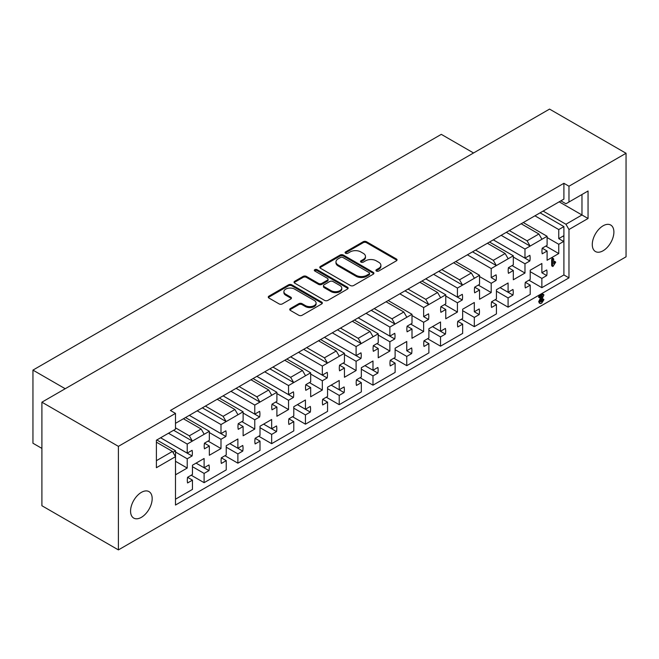 <?xml version="1.0" encoding="UTF-8"?>
<svg xmlns="http://www.w3.org/2000/svg" width="659" height="659" viewBox="0 0 659 659"><rect width="100%" height="100%" fill="white"/><g stroke="black" fill="none" stroke-linecap="round" stroke-linejoin="round"><path stroke-width="0.99" d="M376.413 271.03A1.639 0.947 0 0 0 378.736 271.03L396.347 260.857A2.348 1.351 0 0 0 397.031 259.901A2.348 1.351 0 0 0 396.347 258.946L366.503 241.721A2.348 1.351 0 0 0 363.191 241.721L345.58 251.886A1.639 0.947 0 0 0 345.102 252.554A1.639 0.947 0 0 0 345.58 253.229A1.639 0.947 0 0 0 347.903 253.229L350.176 251.911A7.504 4.333 0 0 1 360.786 251.911L363.274 253.344A7.504 4.333 0 0 1 365.473 256.409A7.504 4.333 0 0 1 363.274 259.473L360.992 260.783A1.639 0.947 0 0 0 360.514 261.458A1.639 0.947 0 0 0 360.992 262.125A1.639 0.947 0 0 0 363.315 262.125L365.597 260.807A7.504 4.333 0 0 1 376.207 260.807L378.694 262.249A7.504 4.333 0 0 1 380.886 265.305A7.504 4.333 0 0 1 378.694 268.37L376.413 269.688A1.639 0.947 0 0 0 375.927 270.355A1.639 0.947 0 0 0 376.413 271.03M141.372 492.372A15.289 8.822 -60 0 1 149.016 491.622A15.289 8.822 -60 0 1 151.356 503.863A15.289 8.822 -60 0 1 141.372 517.34A15.289 8.822 -60 0 1 133.728 518.089A15.289 8.822 -60 0 1 131.388 505.848A15.289 8.822 -60 0 1 141.372 492.372M603.084 225.806A15.289 8.822 -60 0 1 610.728 225.048A15.289 8.822 -60 0 1 613.068 237.298A15.289 8.822 -60 0 1 603.084 250.766A15.289 8.822 -60 0 1 595.439 251.524A15.289 8.822 -60 0 1 593.1 239.275A15.289 8.822 -60 0 1 603.084 225.806M175.483 499.201L192.453 489.398L192.453 480.139L187.584 482.956A15.528 8.962 -60 0 1 187.584 477.297L192.453 474.488L192.453 465.221L204.109 458.491L204.109 467.758L208.985 464.941A15.528 8.962 -60 0 1 208.985 470.6L204.109 473.409L204.109 482.676L226.235 469.9L226.235 460.641L221.358 463.45A15.528 8.962 -60 0 1 221.358 457.799L226.235 454.982L226.235 445.723L237.883 438.993L237.883 448.26L242.759 445.443A15.528 8.962 -60 0 1 242.759 451.094L237.883 453.911L237.883 463.178L260.008 450.402L260.008 441.143L255.132 443.952A15.528 8.962 -60 0 1 255.132 438.301L260.008 435.484L260.008 426.225L271.656 419.495L271.656 428.754L276.533 425.945A15.528 8.962 -60 0 1 276.533 431.596L271.656 434.413L271.656 443.672L293.782 430.904L293.782 421.636L288.906 424.454A15.528 8.962 -60 0 1 288.906 418.794L293.782 415.986L293.782 406.718L305.438 399.997L305.438 409.255L310.307 406.438A15.528 8.962 -60 0 1 310.307 412.097L305.438 414.915L305.438 424.174L327.556 411.397L327.556 402.138L322.688 404.956A15.528 8.962 -60 0 1 322.688 399.296L327.556 396.487L327.556 387.22L339.212 380.49L339.212 389.757L344.089 386.94A15.528 8.962 -60 0 1 344.089 392.599L339.212 395.408L339.212 404.675L361.33 391.899L361.33 382.64L356.461 385.449A15.528 8.962 -60 0 1 356.461 379.798L361.33 376.981L361.33 367.722L372.986 360.992L372.986 370.259L377.862 367.442A15.528 8.962 -60 0 1 377.862 373.093L372.986 375.91L372.986 385.177L395.112 372.401L395.112 363.142L390.235 365.951A15.528 8.962 -60 0 1 390.235 360.3L395.112 357.483L395.112 348.224L406.76 341.494L406.76 350.753L411.636 347.944A15.528 8.962 -60 0 1 411.636 353.595L406.76 356.412L406.76 365.671L428.885 352.903L428.885 343.636L424.009 346.453A15.528 8.962 -60 0 1 424.009 340.794L428.885 337.985L428.885 328.717L440.533 321.996L440.533 331.255L445.41 328.437A15.528 8.962 -60 0 1 445.41 334.097L440.533 336.914L440.533 346.173L462.659 333.405L462.659 324.137L457.783 326.955A15.528 8.962 -60 0 1 457.783 321.295L462.659 318.486L462.659 309.219L474.315 302.489L474.315 311.756L479.184 308.939A15.528 8.962 -60 0 1 479.184 314.598L474.315 317.407L474.315 326.675L496.433 313.898L496.433 304.639L491.565 307.448A15.528 8.962 -60 0 1 491.565 301.797L496.433 298.98L496.433 289.721L508.089 282.991L508.089 292.258L512.966 289.441A15.528 8.962 -60 0 1 512.966 295.092L508.089 297.909L508.089 307.176L530.215 294.4L530.215 285.141L525.338 287.95A15.528 8.962 -60 0 1 525.338 282.299L530.215 279.482L530.215 270.223L541.863 263.493L541.863 272.752L546.739 269.943A15.528 8.962 -60 0 1 546.739 275.594L541.863 278.411L541.863 287.67L563.906 274.951L563.906 238.484A15.528 8.962 -60 0 1 563.626 241.474L558.75 244.283L558.75 253.55L547.102 260.272L547.102 251.013L542.225 253.822A15.528 8.962 -60 0 1 542.225 248.171L547.102 245.354L547.102 236.293L530.124 246.087L524.976 249.061L524.976 258.13L529.852 255.313A15.528 8.962 -60 0 1 529.852 260.972L524.976 263.781L524.976 273.048L513.32 279.778L513.32 270.511L508.451 273.328A15.528 8.962 -60 0 1 508.451 267.669L513.32 264.86L513.32 255.791L496.351 265.585L493.311 260.321L505.132 253.501L508.171 258.765M474.315 311.756L479.184 314.598M432.493 326.642L445.41 334.097M406.76 350.753L411.636 353.595M364.938 365.638L377.862 373.093M331.164 385.136L344.089 392.599M297.39 404.634L310.307 412.097M263.616 424.141L276.533 431.596M229.834 443.639L242.759 451.094M196.061 463.137L208.985 470.6M500.041 287.637L512.966 295.092M541.863 272.752L546.739 275.594M472.536 251.837L496.351 265.585L491.202 268.559L491.202 277.628L496.079 274.819A15.528 8.962 -60 0 1 496.079 280.47L491.202 283.288L491.202 292.547L479.546 299.277L479.546 290.009L474.678 292.827A15.528 8.962 -60 0 1 474.678 287.167L479.546 284.358L479.546 275.289L462.577 285.092L459.537 279.82L471.358 272.999L474.398 278.263M491.202 277.628L496.079 280.47M438.762 271.343L462.577 285.092L457.428 288.065L457.428 297.127L462.297 294.318A15.528 8.962 -60 0 1 462.297 299.969L457.428 302.786L457.428 312.045L445.772 318.775L445.772 309.516L440.896 312.325A15.528 8.962 -60 0 1 440.896 306.674L445.772 303.857L445.772 294.787L428.803 304.59L425.763 299.326L437.584 292.497L440.624 297.761M425.739 278.864L462.297 299.969M404.988 290.841L428.803 304.59L423.646 307.564L423.646 316.633L428.523 313.816A15.528 8.962 -60 0 1 428.523 319.475L423.646 322.284L423.646 331.551L411.999 338.273L411.999 329.014L407.122 331.823A15.528 8.962 -60 0 1 407.122 326.172L411.999 323.355L411.999 314.294L395.021 324.088L391.981 318.824L403.81 311.995L406.85 317.267M423.646 316.633L428.523 319.475M371.215 310.34L395.021 324.088L389.873 327.062L389.873 336.131L394.749 333.314A15.528 8.962 -60 0 1 394.749 338.973L389.873 341.782L389.873 351.049L378.225 357.779L378.225 348.512L373.348 351.329A15.528 8.962 -60 0 1 373.348 345.67L378.225 342.861L378.225 333.792L361.247 343.586L358.208 338.322L370.029 331.502L373.068 336.765M358.183 317.86L394.749 338.973M337.441 329.838L361.247 343.586L356.099 346.56L356.099 355.629L360.975 352.812A15.528 8.962 -60 0 1 360.975 358.471L356.099 361.289L356.099 370.547L344.443 377.277L344.443 368.01L339.574 370.828A15.528 8.962 -60 0 1 339.574 365.168L344.443 362.359L344.443 353.29L327.474 363.093L324.434 357.821L336.255 351L339.294 356.264M324.409 337.359L360.975 358.471M303.659 349.344L327.474 363.093L322.325 366.066L322.325 375.128L327.193 372.319A15.528 8.962 -60 0 1 327.193 377.969L322.325 380.787L322.325 390.046L310.669 396.776L310.669 387.517L305.792 390.326A15.528 8.962 -60 0 1 305.792 384.675L310.669 381.858L310.669 372.788L293.7 382.591L290.66 377.327L302.481 370.498L305.521 375.762M290.635 356.865L327.193 377.969M269.885 368.842L293.7 382.591L288.543 385.564L288.543 394.634L293.42 391.817A15.528 8.962 -60 0 1 293.42 397.468L288.543 400.285L288.543 409.552L276.895 416.274L276.895 407.015L272.019 409.824A15.528 8.962 -60 0 1 272.019 404.173L276.895 401.356L276.895 392.294L259.926 402.089L256.886 396.825L268.707 389.996L271.747 395.268M256.862 376.363L293.42 397.468M236.111 388.34L259.926 402.089L254.769 405.063L254.769 414.132L259.646 411.315A15.528 8.962 -60 0 1 259.646 416.974L254.769 419.783L254.769 429.05L243.122 435.78L243.122 426.513L238.245 429.33A15.528 8.962 -60 0 1 238.245 423.671L243.122 420.862L243.122 411.793L226.144 421.587L223.104 416.323L234.925 409.503L237.965 414.766M223.08 395.861L259.646 416.974M202.338 407.839L226.144 421.587L220.996 424.561L220.996 433.63L225.872 430.813A15.528 8.962 -60 0 1 225.872 436.472L220.996 439.289L220.996 448.548L209.34 455.278L209.34 446.011L204.471 448.828A15.528 8.962 -60 0 1 204.471 443.169L209.34 440.36L209.34 431.291L192.37 441.093L189.331 435.821L201.152 429.001L204.191 434.265M189.306 415.359L225.872 436.472M173.622 430.269L192.37 441.093L187.222 444.067L187.222 453.128L192.09 450.319A15.528 8.962 -60 0 1 192.09 455.97L187.222 458.788L187.222 468.047L175.566 474.777L175.483 465.559M160.598 437.79L192.09 455.97M493.286 239.86L529.852 260.972M563.626 235.815A15.528 8.962 -60 0 1 563.906 238.484L563.906 226.589L558.75 229.563L558.75 238.632L563.626 235.815M558.75 238.632L563.626 241.474M350.341 285.504A2.348 1.351 0 0 0 353.661 285.504L373.216 274.21A2.348 1.351 0 0 0 373.908 273.254A2.348 1.351 0 0 0 373.216 272.299L343.38 255.066A2.348 1.351 0 0 0 340.069 255.066L320.505 266.36A2.348 1.351 0 0 0 319.821 267.315A2.348 1.351 0 0 0 320.505 268.279L350.341 285.504M118.406 446.357L41.904 402.188L41.904 505.733L118.406 549.903L118.406 446.357L175.483 413.399L175.483 429.19L156.397 440.212L156.397 467.709L175.483 456.687L175.483 505.049L568.972 277.876L568.972 229.513L565.933 224.249L543.131 211.086M541.443 212.058L563.906 199.092L563.906 183.293L170.417 410.475L175.483 413.399M563.906 183.293L568.972 186.225L626.05 153.267L549.548 109.097L41.904 402.188M290.421 308.519A2.348 1.351 0 0 0 289.738 309.475A2.348 1.351 0 0 0 290.421 310.43L298.791 315.266A2.348 1.351 0 0 0 302.11 315.266L321.666 303.972A2.348 1.351 0 0 0 322.35 303.016A2.348 1.351 0 0 0 321.666 302.061L291.83 284.836A2.348 1.351 0 0 0 288.51 284.836L268.954 296.122A2.348 1.351 0 0 0 268.271 297.085A2.348 1.351 0 0 0 268.954 298.041L279.062 303.881A2.348 1.351 0 0 0 282.382 303.881L290.751 299.046A2.348 1.351 0 0 0 291.435 298.09A2.348 1.351 0 0 0 290.751 297.127L285.734 294.235A6.269 3.625 0 0 1 283.897 291.673A6.269 3.625 0 0 1 287.769 288.329A6.269 3.625 0 0 1 294.606 289.112L314.252 300.455A6.269 3.625 0 0 1 316.089 303.016A6.269 3.625 0 0 1 312.218 306.361A6.269 3.625 0 0 1 305.381 305.578L302.11 303.684A2.348 1.351 0 0 0 298.791 303.684L290.421 308.519L290.421 309.491A2.348 1.351 0 0 0 289.894 309.961M347.441 289.095L327.885 300.38A2.348 1.351 0 0 1 324.566 300.38L294.73 283.156A2.348 1.351 0 0 1 294.046 282.2A2.348 1.351 0 0 1 294.73 281.245L303.099 276.409A2.348 1.351 0 0 1 306.419 276.409L318.519 283.395A2.348 1.351 0 0 0 321.831 283.395L327.383 280.19A2.348 1.351 0 0 0 328.075 279.235A2.348 1.351 0 0 0 327.383 278.279L314.788 271.006A1.639 0.947 0 0 1 314.31 270.33A1.639 0.947 0 0 1 315.323 269.457A1.639 0.947 0 0 1 317.111 269.663L347.441 287.176A2.348 1.351 0 0 1 348.133 288.131A2.348 1.351 0 0 1 347.441 289.095M183.416 418.762L201.152 429.001M175.483 427.831L189.331 435.821M156.397 442.164L172.444 451.423L175.483 456.687M156.397 460.69L172.444 451.423M487.405 243.262L505.132 253.501M475.576 250.082L493.311 260.321M205.377 406.084L223.104 416.323M217.198 399.263L234.925 409.503M453.623 262.76L471.358 272.999M441.802 269.589L459.537 279.82M419.849 282.258L437.584 292.497M408.028 289.087L425.763 299.326M284.746 360.259L302.481 370.498M272.925 367.088L290.66 377.327M239.151 386.586L256.886 396.825M250.972 379.765L268.707 389.996M306.699 347.59L324.434 357.821M318.519 340.761L336.255 351M340.481 328.083L358.208 338.322M352.301 321.262L370.029 331.502M374.254 308.585L391.981 318.824M386.075 301.764L403.81 311.995M271.236 368.06L544.482 210.303M237.462 387.558L274.276 366.305M203.689 407.064L240.502 385.803M305.01 348.562L308.05 346.807M338.792 329.063L341.832 327.309M372.566 309.557L375.605 307.802M406.339 290.059L409.379 288.304M440.113 270.561L443.153 268.806M507.669 231.556L510.709 229.802M473.887 251.063L476.927 249.308M175.483 423.342L206.728 405.31M509.358 230.584L527.085 240.823L538.905 233.994L541.945 239.266M521.178 223.763L538.905 233.994M553.008 266.417L552.506 265.923L552.506 260.041L553.099 258.666L553.684 259.152L553.684 263.789L555.207 261.928L555.685 262.233L553.008 266.417L551.657 265.429L552.168 265.931L551.657 265.429L551.657 259.555L552.25 258.18L552.843 258.666M553.684 262.15L554.359 261.442L555.685 262.233M547.102 237.553L558.75 244.283M545.833 246.087L558.75 253.55M542.217 248.196L547.102 251.013M523.287 222.544L547.102 236.293M558.75 229.563L534.943 215.814M513.32 257.059L524.976 263.781M512.059 265.585L524.976 273.048M508.443 267.694L513.32 270.511M489.513 242.042L513.32 255.791M524.976 249.061L501.161 235.312M493.311 239.851L524.976 258.13M175.566 452.058L187.222 458.788M175.483 461.275L187.222 468.047M175.483 459.908L175.566 450.789L172.946 452.305M156.826 439.965L175.566 450.789M187.222 444.067L168.473 433.243M160.623 437.774L187.222 453.128M209.34 432.559L220.996 439.289M208.079 441.093L220.996 448.548M204.463 443.194L209.34 446.011M185.533 417.542L209.34 431.291M220.996 424.561L197.181 410.812M189.331 415.351L220.996 433.63M243.122 413.061L254.769 419.783M241.853 421.587L254.769 429.05M238.237 423.696L243.122 426.513M219.307 398.044L243.122 411.793M254.769 405.063L230.963 391.314M223.104 395.853L254.769 414.132M276.895 393.555L288.543 400.285M275.627 402.089L288.543 409.552M272.019 404.198L276.895 407.015M253.081 378.546L276.895 392.294M288.543 385.564L264.737 371.816M256.878 376.347L288.543 394.634M310.669 374.057L322.325 380.787M309.401 382.591L322.325 390.046M305.792 384.699L310.669 387.517M286.854 359.04L310.669 372.788M322.325 366.066L298.511 352.318M290.66 356.849L322.325 375.128M344.443 354.558L356.099 361.289M343.182 363.093L356.099 370.547M339.566 365.193L344.443 368.01M320.636 339.542L344.443 353.29M356.099 346.56L332.284 332.811M324.434 337.35L356.099 355.629M378.225 335.06L389.873 341.782M376.956 343.586L389.873 351.049M373.34 345.695L378.225 348.512M354.41 320.043L378.225 333.792M389.873 327.062L366.058 313.313M358.208 317.852L389.873 336.131M411.999 315.554L423.646 322.284M410.73 324.088L423.646 331.551M407.122 326.197L411.999 329.014M388.184 300.545L411.999 314.294M423.646 307.564L399.84 293.815M445.772 296.056L457.428 302.786M444.504 304.59L457.428 312.045M440.896 306.699L445.772 309.516M421.958 281.039L445.772 294.787M457.428 288.065L433.614 274.317M425.763 278.848L457.428 297.127M479.546 276.558L491.202 283.288M478.277 285.092L491.202 292.547M474.669 287.192L479.546 290.009M455.74 261.541L479.546 275.289M491.202 268.559L467.388 254.811M530.215 271.681L541.863 278.411M528.946 280.215L541.863 287.67M525.33 282.324L530.215 285.141M496.433 291.179L508.089 297.909M495.173 299.713L508.089 307.176M491.556 301.822L496.433 304.639M500.066 287.621L508.089 292.258M192.453 466.687L204.109 473.409M191.192 475.213L204.109 482.676M187.576 477.322L192.453 480.139M196.085 463.129L204.109 467.758M226.235 447.181L237.883 453.911M224.966 455.715L237.883 463.178M221.35 457.824L226.235 460.641M229.859 443.622L237.883 448.26M260.008 427.683L271.656 434.413M258.74 436.217L271.656 443.672M255.132 438.326L260.008 441.143M263.641 424.124L271.656 428.754M293.782 408.185L305.438 414.915M292.514 416.719L305.438 424.174M288.906 418.819L293.782 421.636M297.415 404.626L305.438 409.255M327.556 388.686L339.212 395.408M326.287 397.212L339.212 404.675M322.679 399.321L327.556 402.138M331.189 385.128L339.212 389.757M361.33 369.18L372.986 375.91M360.069 377.714L372.986 385.177M356.453 379.823L361.33 382.64M364.962 365.621L372.986 370.259M395.112 349.682L406.76 356.412M393.843 358.216L406.76 365.671M390.227 360.325L395.112 363.142M428.885 330.184L440.533 336.914M427.617 338.718L440.533 346.173M424.009 340.818L428.885 343.636M432.518 326.625L440.533 331.255M462.659 310.686L474.315 317.407M461.391 319.211L474.315 326.675M457.783 321.32L462.659 324.137M539.672 303.115L538.658 301.781L540.8 297.258M540.1 297.662L539.391 297.481L539.952 296.575L543.214 294.697L543.922 294.985L540.685 301.542L541.698 302.102L543.387 299.384L543.897 299.73L541.673 303.189L540.512 303.601L539.499 302.267L542.423 296.319L540.1 297.662L538.543 296.995L539.26 297.176L538.543 296.995L539.111 296.089L542.365 294.211L543.074 294.499M540.693 301.698L542.538 298.898L543.057 299.244M118.406 549.903L626.05 256.812L626.05 153.267M563.906 199.092L560.867 200.847L565.933 203.771L568.972 202.016L568.972 186.225M568.972 202.016L588.05 191.003L588.05 218.491L568.972 229.513M65.208 388.728L32.95 370.111L441.299 134.354L473.549 152.97M41.904 448.4L32.95 443.235L32.95 370.111M565.933 224.249L581.971 214.982L559.178 201.819M588.05 218.491L581.971 214.982L581.971 194.512L588.05 191.003M563.906 274.951L568.972 277.876M540.092 212.841L563.906 226.589M506.318 232.339L530.124 246.087L527.085 240.823M376.165 270.841A1.639 0.947 0 0 1 376.413 270.66L378.694 269.35A7.504 4.333 0 0 0 380.886 266.285L380.886 265.305M365.473 256.409L365.473 257.381A7.504 4.333 0 0 1 363.274 260.445L360.992 261.763A1.639 0.947 0 0 0 360.745 261.944M396.875 260.387A2.348 1.351 0 0 0 396.347 259.918L366.503 242.693A2.348 1.351 0 0 0 363.191 242.693L345.58 252.858A1.639 0.947 0 0 0 345.332 253.048M316.089 303.016L316.089 303.988A6.269 3.625 0 0 1 312.218 307.333A6.269 3.625 0 0 1 305.381 306.55L302.11 304.664A2.348 1.351 0 0 0 298.791 304.664L290.421 309.491M283.897 291.673L283.897 292.654A6.269 3.625 0 0 0 285.734 295.207L285.734 294.235M291.278 298.576A2.348 1.351 0 0 0 290.751 298.107L285.734 295.207M322.193 303.502A2.348 1.351 0 0 0 321.666 303.033L291.83 285.808A2.348 1.351 0 0 0 288.51 285.808L268.954 297.102A2.348 1.351 0 0 0 268.427 297.571M328.075 279.235L328.075 280.207A2.348 1.351 0 0 1 327.383 281.162L321.831 284.375A2.348 1.351 0 0 1 318.519 284.375L306.419 277.381A2.348 1.351 0 0 0 303.099 277.381L294.73 282.217A2.348 1.351 0 0 0 294.202 282.686M347.977 288.626A2.348 1.351 0 0 0 347.441 288.156L317.111 270.635A1.639 0.947 0 0 0 314.541 270.824M331.073 290.644A6.269 3.625 0 0 0 337.91 291.435A6.269 3.625 0 0 0 341.782 288.09A6.269 3.625 0 0 0 339.945 285.528L333.026 281.533A2.348 1.351 0 0 0 329.706 281.533L324.154 284.737A2.348 1.351 0 0 0 323.47 285.693A2.348 1.351 0 0 0 324.154 286.649L331.073 290.644L331.073 291.624A6.269 3.625 0 0 0 337.91 292.407A6.269 3.625 0 0 0 341.782 289.062L341.782 288.09M323.47 285.693L323.47 286.665A2.348 1.351 0 0 0 324.154 287.629L324.154 286.649M331.073 291.624L324.154 287.629M373.752 273.74A2.348 1.351 0 0 0 373.216 273.271L343.38 256.046A2.348 1.351 0 0 0 340.069 256.046L320.505 267.34A2.348 1.351 0 0 0 319.977 267.809M369.073 273.922A1.639 0.947 0 0 0 369.559 273.254A1.639 0.947 0 0 0 369.073 272.579L342.886 257.463A1.639 0.947 0 0 0 340.563 257.463L338.158 258.847A7.504 4.333 0 0 0 335.966 261.911A7.504 4.333 0 0 0 338.158 264.976L356.066 275.314A7.504 4.333 0 0 0 366.676 275.314L369.073 273.922L369.073 274.894A1.639 0.947 0 0 0 369.559 274.226L369.559 273.254M335.966 261.911L335.966 262.883A7.504 4.333 0 0 0 338.158 265.948L338.158 264.976M369.073 274.894L366.676 276.286A7.504 4.333 0 0 1 356.066 276.286L338.158 265.948M553.684 259.152L552.25 258.18M552.506 260.041L551.657 259.555M539.499 302.267L538.658 301.781M540.512 303.601L539.194 303M543.897 299.73L542.538 298.898M542.612 300.974L541.772 300.488M543.922 294.985L542.365 294.211M539.952 296.575L539.111 296.089M378.694 269.35L378.694 268.37M360.992 261.763L360.992 260.783M363.274 260.445L363.274 259.473M345.58 252.858L345.58 251.886M363.191 242.693L363.191 241.721M366.503 242.693L366.503 241.721M396.347 259.918L396.347 258.946M376.413 270.66L376.413 269.688M298.791 304.664L298.791 303.684M302.11 304.664L302.11 303.684M305.381 306.55L305.381 305.578M290.751 298.107L290.751 297.127M268.954 297.102L268.954 296.122M288.51 285.808L288.51 284.836M291.83 285.808L291.83 284.836M321.666 303.033L321.666 302.061M294.73 282.217L294.73 281.245M303.099 277.381L303.099 276.409M306.419 277.381L306.419 276.409M318.519 284.375L318.519 283.395M321.831 284.375L321.831 283.395M327.383 281.162L327.383 280.19M317.111 270.635L317.111 269.663M347.441 288.156L347.441 287.176M320.505 267.34L320.505 266.36M340.069 256.046L340.069 255.066M343.38 256.046L343.38 255.066M373.216 273.271L373.216 272.299M356.066 276.286L356.066 275.314M366.676 276.286L366.676 275.314M552.654 258.122L553.502 258.608M551.838 265.964L552.687 266.45M554.689 261.425L555.537 261.911M542.909 298.856L543.757 299.343M542.901 294.12L543.749 294.614M538.675 297.3L539.515 297.786"/></g></svg>
